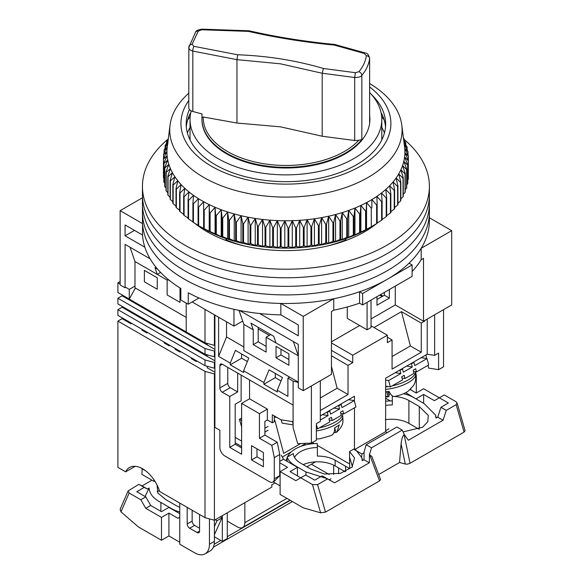 <?xml version="1.0" encoding="UTF-8"?>
<svg xmlns="http://www.w3.org/2000/svg" width="583" height="583" viewBox="0 0 583 583"><rect width="100%" height="100%" fill="white"/><g stroke="black" fill="none" stroke-linecap="round" stroke-linejoin="round"><path stroke-width="0.87" d="M369.644 58.264L369.622 122.816A83.981 48.491 180 0 0 369.906 118.852L369.906 119.515A83.981 48.491 180 0 1 318.056 164.311A83.981 48.491 180 0 1 226.532 153.803A83.981 48.491 180 0 1 201.937 119.515L201.937 118.852A83.981 48.491 180 0 1 201.958 117.81L201.937 118.852A83.981 48.491 180 0 0 264.186 165.689A83.981 48.491 180 0 0 361.839 139.592L358.785 140.292A82.699 47.748 180 0 1 265.156 163.932A82.699 47.748 180 0 1 203.234 116.994L201.958 117.81L201.958 113.896A524.904 303.051 0 0 1 192.813 111.491A6.996 4.037 0 0 1 188.775 107.833L188.841 47.034C188.579 48.914 189.898 50.262 192.813 51.071L192.813 111.491M191.209 110.894A95.882 55.356 0 0 0 190.036 119.515A95.882 55.356 0 0 0 218.122 158.656A95.882 55.356 0 0 0 322.61 170.659A95.882 55.356 0 0 0 381.799 119.515A95.882 55.356 0 0 0 369.644 92.537M363.93 232.187L363.93 230.904M144.861 247.221L125.083 235.802L125.083 224.943L142.536 235.022A143.469 82.83 0 0 0 180.825 288.476L180.825 299.91A143.469 82.83 0 0 0 184.468 302.089A143.469 82.83 0 0 0 188.251 304.195L188.251 292.768A143.469 82.83 0 0 0 280.838 314.871L298.292 324.95L298.292 335.808L259.705 313.53M142.536 235.022L142.536 223.595A143.469 82.83 0 0 0 184.468 279.235A143.469 82.83 0 0 0 280.838 303.444L280.838 314.871M142.536 223.595L120.134 210.66L120.134 284.949L125.083 287.805L125.083 244.379L150.137 258.837M429.394 217.78L451.701 230.664L451.701 304.945L423.498 321.233L395.289 304.945L371.036 318.945M359.66 325.518L331.45 341.806M303.24 390.661L303.24 316.372L333.767 298.751L333.767 310.178L331.45 311.519L331.45 374.373L303.24 390.661L298.292 387.804L298.292 344.378L293.344 341.521L298.292 355.805L276.021 342.95L273.711 336.282L250.945 323.135L253.255 329.803L243.854 324.374L239.001 310.367M382.914 296.091L380.444 294.663M120.134 210.66L142.449 197.775M395.289 286.093L395.289 304.945M376.975 296.66L376.975 305.237L389.349 298.088L389.349 289.518M347.286 306.964L347.286 318.376L367.079 329.803L367.079 302.373M451.701 230.664L421.181 248.285L421.181 259.712L423.498 258.378L423.498 321.233M384.401 292.375L384.401 295.231L376.975 299.516M239.591 310.484L293.344 341.521M303.24 316.372L280.838 303.444M192.142 301.95L233.958 326.094L233.958 309.296M333.767 298.751A143.469 82.83 0 0 0 359.565 291.748L362.626 293.519L412.115 264.944L409.047 263.181A143.469 82.83 0 0 0 421.181 248.285M233.958 326.094L242.703 321.044M333.767 310.178A143.469 82.83 0 0 0 359.565 303.182L359.565 291.748M412.115 271.496A143.469 82.83 0 0 0 421.181 259.712M359.565 303.182L362.626 304.945L412.115 276.378L412.115 264.944M389.349 298.088L384.401 295.231M367.079 329.803L371.036 327.522L371.036 300.092M207.905 230.904L207.905 232.187M130.031 247.236L134.979 261.519L157.25 274.374L154.94 267.706L157.782 269.346M134.484 230.372L125.083 235.802M198.992 297.986L188.251 304.195M362.626 293.519L362.626 304.945M346.171 240.385L346.171 239.737A102.178 58.992 180 0 1 327.894 245.873M243.942 245.873A102.178 58.992 180 0 1 225.665 239.737L225.665 240.385M368.441 228.441L368.441 229.476M203.394 229.476L203.394 228.441M381.799 127.444A100.961 58.285 180 0 1 384.452 132.99M346.171 239.737L344.808 238.95M227.027 238.95L225.665 239.737M187.391 132.99A100.961 58.285 180 0 1 190.036 127.444M253.255 329.803L253.255 344.662L266.125 352.088L266.125 337.236L276.021 342.95M298.292 382.091L243.854 350.66L243.854 324.374M288.891 365.235L288.891 353.808L276.021 346.375L276.021 357.809L288.891 365.235M134.979 261.519L134.979 287.805L186.203 317.378M157.25 289.234L144.387 281.808L144.387 270.374L157.25 277.807L157.25 289.234M180.016 287.973L180.016 302.373L167.146 294.947L167.146 280.088L157.25 274.374L160.617 272.436M266.125 346.375L258.203 341.806L258.203 327.325M288.891 359.522L280.97 354.945L280.97 349.232M253.255 344.662L258.203 341.806M266.125 337.236L270.745 334.569M276.021 357.809L280.97 354.945M167.146 280.088L168.232 279.468M167.926 139.257A143.469 82.83 0 0 0 142.449 186.378L142.449 212.088A143.469 82.83 0 0 0 184.468 270.658A143.469 82.83 0 0 0 340.822 288.614A143.469 82.83 0 0 0 429.394 212.088L429.394 220.658A143.469 82.83 0 0 1 340.822 297.192A143.469 82.83 0 0 1 184.468 279.235A143.469 82.83 0 0 1 142.449 220.658L142.449 212.088A143.469 82.83 0 0 0 184.468 270.658A143.469 82.83 0 0 0 340.822 288.614A143.469 82.83 0 0 0 429.394 212.088L429.394 203.518A143.469 82.83 0 0 1 340.822 280.044A143.469 82.83 0 0 1 184.468 262.088A143.469 82.83 0 0 0 340.822 280.044A143.469 82.83 0 0 0 429.394 203.518L429.394 194.948A143.469 82.83 0 0 1 340.822 271.474A143.469 82.83 0 0 1 184.468 253.518A143.469 82.83 0 0 0 340.822 271.474A143.469 82.83 0 0 0 429.394 194.948L429.394 186.378A143.469 82.83 0 0 0 404.004 139.33M142.449 203.518A143.469 82.83 0 0 0 184.468 262.088A143.469 82.83 0 0 1 142.449 203.518M142.449 194.948A143.469 82.83 0 0 0 184.468 253.518A143.469 82.83 0 0 1 142.449 194.948M376.574 223.639A111.28 64.247 180 0 1 207.235 231.801A111.28 64.247 180 0 1 194.97 223.391M142.449 186.378A143.469 82.83 0 0 0 184.468 244.947A143.469 82.83 0 0 0 340.822 262.904A143.469 82.83 0 0 0 429.394 186.378M377.667 222.728A111.28 64.247 180 0 1 377.15 223.158M369.644 83.522A116.177 67.074 180 0 1 401.782 125.112A116.177 67.074 180 0 1 324.418 193.308A116.177 67.074 180 0 1 170.054 125.112A116.177 67.074 180 0 1 188.775 93.236M170.054 125.112L167.263 147.054A118.976 68.692 0 0 0 167.255 147.127A118.976 68.692 0 0 0 166.949 151.442A118.976 68.692 0 0 0 167.11 155.756A118.976 68.692 0 0 0 167.744 160.055A118.976 68.692 0 0 0 168.844 164.326A118.976 68.692 0 0 0 170.411 168.545A118.976 68.692 0 0 0 172.422 172.699A118.976 68.692 0 0 0 174.893 176.773A118.976 68.692 0 0 0 177.793 180.752A118.976 68.692 0 0 0 181.124 184.614A118.976 68.692 0 0 0 184.869 188.345A118.976 68.692 0 0 0 189.009 191.938A118.976 68.692 0 0 0 193.534 195.371A118.976 68.692 0 0 0 198.424 198.635A118.976 68.692 0 0 0 203.664 201.718A118.976 68.692 0 0 0 209.224 204.604A118.976 68.692 0 0 0 215.083 207.278A118.976 68.692 0 0 0 221.227 209.734A118.976 68.692 0 0 0 227.625 211.972A118.976 68.692 0 0 0 234.249 213.961A118.976 68.692 0 0 0 241.085 215.717A118.976 68.692 0 0 0 248.088 217.211A118.976 68.692 0 0 0 255.252 218.457A118.976 68.692 0 0 0 262.525 219.441A118.976 68.692 0 0 0 269.9 220.155A118.976 68.692 0 0 0 277.333 220.6A118.976 68.692 0 0 0 284.803 220.775A118.976 68.692 0 0 0 292.272 220.68A118.976 68.692 0 0 0 299.72 220.316A118.976 68.692 0 0 0 307.117 219.682A118.976 68.692 0 0 0 314.426 218.778A118.976 68.692 0 0 0 321.619 217.612A118.976 68.692 0 0 0 325.343 216.898A118.976 68.692 0 0 0 328.674 216.191A118.976 68.692 0 0 0 335.56 214.515A118.976 68.692 0 0 0 342.257 212.591A118.976 68.692 0 0 0 348.721 210.427A118.976 68.692 0 0 0 354.945 208.036A118.976 68.692 0 0 0 360.892 205.427A118.976 68.692 0 0 0 366.547 202.6A118.976 68.692 0 0 0 371.881 199.575A118.976 68.692 0 0 0 376.873 196.369A118.976 68.692 0 0 0 381.515 192.98A118.976 68.692 0 0 0 385.771 189.439A118.976 68.692 0 0 0 389.633 185.744A118.976 68.692 0 0 0 393.095 181.918A118.976 68.692 0 0 0 396.127 177.975A118.976 68.692 0 0 0 398.721 173.931A118.976 68.692 0 0 0 400.878 169.799A118.976 68.692 0 0 0 402.576 165.594A118.976 68.692 0 0 0 403.815 161.338A118.976 68.692 0 0 0 404.587 157.046A118.976 68.692 0 0 0 404.894 152.731A118.976 68.692 0 0 0 404.726 148.417A118.976 68.692 0 0 0 404.58 147.054L401.782 125.112M369.644 86.954A104.976 60.61 180 0 1 320.701 180.701A104.976 60.61 180 0 1 209.814 165.266A104.976 60.61 180 0 1 188.775 100.538M189.424 109.531A99.729 57.579 0 0 0 186.188 124.084A99.729 57.579 0 0 0 318.967 178.413A99.729 57.579 0 0 0 385.647 124.084A99.729 57.579 0 0 0 371.32 94.351M403.851 141.348L407.036 146.989A122.474 70.711 180 0 1 407.145 147.433L404.092 144.118L407.94 151.398A122.474 70.711 180 0 1 408.005 151.85L404.726 148.417L408.362 155.836A122.474 70.711 180 0 1 408.377 156.288L404.894 152.731L408.304 160.274A122.474 70.711 180 0 1 408.268 160.726L404.587 157.046L407.757 164.705A122.474 70.711 180 0 1 407.677 165.157L403.815 161.338L406.737 169.114A122.474 70.711 180 0 1 406.606 169.558L402.576 165.594L405.236 173.464A122.474 70.711 180 0 1 405.054 173.909L400.878 169.799L403.261 177.764A122.474 70.711 180 0 1 403.035 178.194L398.721 173.931L400.827 181.976A122.474 70.711 180 0 1 400.55 182.399L396.127 177.975L397.941 186.094A122.474 70.711 180 0 1 397.621 186.502L393.095 181.918L394.611 190.094A122.474 70.711 180 0 1 394.246 190.495L389.633 185.744L390.85 193.971A122.474 70.711 180 0 1 390.442 194.358L385.771 189.439L386.675 197.703A122.474 70.711 180 0 1 386.23 198.074L381.515 192.98L382.105 201.281A122.474 70.711 180 0 1 381.617 201.631L376.873 196.369L377.15 204.677A122.474 70.711 180 0 1 376.625 205.012L371.881 199.575L371.845 207.891A122.474 70.711 180 0 1 371.284 208.211L366.547 202.6L366.19 210.908A122.474 70.711 180 0 1 365.599 211.199L360.892 205.427L360.228 213.713A122.474 70.711 180 0 1 359.602 213.983L354.945 208.036L353.961 216.293A122.474 70.711 180 0 1 353.313 216.548L348.721 210.427L347.439 218.647A122.474 70.711 180 0 1 346.761 218.873L342.257 212.591L340.661 220.753A122.474 70.711 180 0 1 339.962 220.957L335.56 214.515L333.68 222.611A122.474 70.711 180 0 1 332.959 222.786L328.674 216.191L326.502 224.215A122.474 70.711 180 0 1 325.766 224.368L321.619 217.612L319.163 225.555A122.474 70.711 180 0 1 318.413 225.679L314.426 218.778L311.701 226.627A122.474 70.711 180 0 1 310.936 226.721L307.117 219.682L304.129 227.428A122.474 70.711 180 0 1 303.357 227.494L299.72 220.316L296.492 227.946A122.474 70.711 180 0 1 295.712 227.989L292.272 220.68L288.804 228.193A122.474 70.711 180 0 1 288.024 228.201L284.803 220.775L281.115 228.157A122.474 70.711 180 0 1 280.328 228.135L277.333 220.6L273.434 227.844A122.474 70.711 180 0 1 272.662 227.8L269.9 220.155L265.812 227.253A122.474 70.711 180 0 1 265.039 227.181L262.525 219.441L258.262 226.386A122.474 70.711 180 0 1 257.504 226.284L255.252 218.457L250.828 225.249A122.474 70.711 180 0 1 250.078 225.118L248.088 217.211L243.526 223.843A122.474 70.711 180 0 1 242.798 223.683L241.085 215.717L236.399 222.174A122.474 70.711 180 0 1 235.685 221.992L234.249 213.961L229.462 220.25A122.474 70.711 180 0 1 228.769 220.039L227.625 211.972L222.75 218.078A122.474 70.711 180 0 1 222.079 217.845L221.227 209.734L216.286 215.674A122.474 70.711 180 0 1 215.644 215.411L215.083 207.278L210.099 213.035A122.474 70.711 180 0 1 209.486 212.751L209.224 204.604L204.203 210.171A122.474 70.711 180 0 1 203.627 209.873L203.664 201.718L198.635 207.111A122.474 70.711 180 0 1 198.089 206.783L198.089 225.373A122.474 70.711 0 0 0 198.635 225.694L203.27 228.376A116.877 67.482 0 0 0 324.644 244.328A116.877 67.482 0 0 0 368.565 228.376L371.852 226.474M408.304 174.98L408.377 156.288M407.757 179.958L408.268 179.316A122.474 70.711 0 0 0 408.304 178.864L408.304 160.274M406.737 184.833L407.677 183.747A122.474 70.711 0 0 0 407.757 183.295L407.757 164.705M405.236 189.613L406.606 188.141A122.474 70.711 0 0 0 406.737 187.697L406.737 169.114M403.261 194.285L405.054 192.492A122.474 70.711 0 0 0 405.236 192.055L405.236 173.464M400.827 198.839L403.035 196.777A122.474 70.711 0 0 0 403.261 196.347L403.261 177.764M397.941 203.263L400.55 200.982A122.474 70.711 0 0 0 400.827 200.559L400.827 181.976M394.611 207.548L397.621 205.092A122.474 70.711 0 0 0 397.941 204.677L397.941 186.094M390.85 211.687L394.246 209.086A122.474 70.711 0 0 0 394.611 208.685L394.611 190.094M386.675 215.652L390.442 212.948A122.474 70.711 0 0 0 390.85 212.562L390.85 193.971M381.515 219.842L386.23 216.665A122.474 70.711 0 0 0 386.675 216.293L386.675 197.703M376.873 223.223L381.617 220.221A122.474 70.711 0 0 0 382.105 219.864L382.105 201.281M199.984 226.474L203.627 228.456A122.474 70.711 0 0 0 204.203 228.762L209.486 231.342A122.474 70.711 0 0 0 210.099 231.619L215.644 234.002A122.474 70.711 0 0 0 216.286 234.257L221.227 236.596L222.079 236.436A122.474 70.711 0 0 0 222.75 236.669L227.625 238.826L228.769 238.629A122.474 70.711 0 0 0 229.462 238.841L234.249 240.823L235.685 240.575A122.474 70.711 0 0 0 236.399 240.764L241.085 242.572L242.798 242.273A122.474 70.711 0 0 0 243.526 242.426L248.088 244.073L250.078 243.701A122.474 70.711 0 0 0 250.828 243.832L255.252 245.312L257.504 244.867A122.474 70.711 0 0 0 258.262 244.977L262.525 246.296L265.039 245.764A122.474 70.711 0 0 0 265.812 245.837L269.9 247.01L272.662 246.383A122.474 70.711 0 0 0 273.434 246.434L277.333 247.454L280.328 246.726A122.474 70.711 0 0 0 281.115 246.747L284.803 247.637L288.024 246.791A122.474 70.711 0 0 0 288.804 246.777L292.272 247.542L295.712 246.573A122.474 70.711 0 0 0 296.492 246.536L299.72 247.17L303.357 246.077A122.474 70.711 0 0 0 304.129 246.011L307.117 246.536L310.936 245.312A122.474 70.711 0 0 0 311.701 245.217L314.426 245.632L318.413 244.262A122.474 70.711 0 0 0 319.163 244.146L321.619 244.474L325.766 242.951A122.474 70.711 0 0 0 326.502 242.805L328.674 243.045L332.959 241.377A122.474 70.711 0 0 0 333.68 241.202L335.56 241.369L339.962 239.54A122.474 70.711 0 0 0 340.661 239.343L342.257 239.445L346.761 237.456A122.474 70.711 0 0 0 347.439 237.23L348.721 237.288L353.313 235.131A122.474 70.711 0 0 0 353.961 234.883L354.945 234.898L359.602 232.573A122.474 70.711 0 0 0 360.228 232.296L365.599 229.789A122.474 70.711 0 0 0 366.19 229.498L371.284 226.794A122.474 70.711 0 0 0 371.845 226.481L376.625 223.602A122.474 70.711 0 0 0 377.15 223.267L377.15 204.677M371.845 207.891L371.881 199.575M190.823 112.461A99.729 57.579 0 0 0 189.664 114.727A99.729 57.579 0 0 0 186.312 126.941M384.226 120.12A104.976 60.61 0 0 0 381.661 116.513M190.182 116.513A104.976 60.61 0 0 0 187.609 120.12M403.378 137.646L403.8 138.309A122.474 70.711 180 0 1 404.004 138.739L403.429 138.033M403.574 139.155L405.651 142.616A122.474 70.711 180 0 1 405.812 143.061L403.771 140.722M198.089 206.783L198.424 198.635L193.418 203.846A122.474 70.711 180 0 1 192.907 203.503L193.534 195.371L188.557 200.399A122.474 70.711 180 0 1 188.083 200.042L189.009 191.938L184.082 196.784A122.474 70.711 180 0 1 183.652 196.413L184.869 188.345L180.016 193.017A122.474 70.711 180 0 1 179.622 192.623L181.124 184.614L176.358 189.111A122.474 70.711 180 0 1 176.015 188.703L177.793 180.752L173.136 185.073A122.474 70.711 180 0 1 172.838 184.658L174.893 176.773L170.36 180.934A122.474 70.711 180 0 1 170.105 180.504L172.422 172.699L168.042 176.693A122.474 70.711 180 0 1 167.831 176.263L170.411 168.545L166.184 172.386A122.474 70.711 180 0 1 166.024 171.941L168.844 164.326L164.807 168.013A122.474 70.711 180 0 1 164.69 167.569L167.744 160.055L163.903 163.604A122.474 70.711 180 0 1 163.838 163.153L167.11 155.756L163.48 159.166A122.474 70.711 180 0 1 163.459 158.714L166.949 151.442L163.539 154.728A122.474 70.711 180 0 1 163.568 154.276L167.255 147.127L164.078 150.297A122.474 70.711 180 0 1 164.166 149.846L168.028 142.835L165.106 145.888A122.474 70.711 180 0 1 165.237 145.444L168.086 140.576M168.188 139.752L166.607 141.538A122.474 70.711 180 0 1 166.782 141.093L168.341 138.579M192.907 203.503L192.907 222.094A122.474 70.711 0 0 0 193.418 222.436L198.424 225.497M188.083 200.042L188.083 218.625A122.474 70.711 0 0 0 188.557 218.989L192.907 221.824M183.652 196.413L183.652 214.996A122.474 70.711 0 0 0 184.082 215.375L188.083 218.159M179.622 192.623L179.622 211.214A122.474 70.711 0 0 0 180.016 211.607L183.652 214.311M176.015 188.703L176.015 207.293A122.474 70.711 0 0 0 176.358 207.694L179.622 210.288M172.838 184.658L172.838 203.248A122.474 70.711 0 0 0 173.136 203.664L176.015 206.105M170.105 180.504L170.105 199.094A122.474 70.711 0 0 0 170.36 199.517L172.838 201.776M167.831 176.263L167.831 194.846A122.474 70.711 0 0 0 168.042 195.283L170.105 197.309M166.024 171.941L166.024 190.532A122.474 70.711 0 0 0 166.184 190.969L167.831 192.711M164.69 167.569L164.69 186.152A122.474 70.711 0 0 0 164.807 186.604L166.024 187.996M163.838 163.153L163.838 181.743A122.474 70.711 0 0 0 163.903 182.188L164.69 183.171M163.459 158.714L163.459 177.305A122.474 70.711 0 0 0 163.48 177.757L163.838 178.238M385.531 126.941A99.729 57.579 0 0 0 382.171 114.727A99.729 57.579 0 0 0 381.02 112.461M404.004 138.739L404.004 139.876M405.812 143.061L405.812 144.817M407.145 147.433L407.145 149.889M408.005 151.85L408.005 155.1M408.268 160.726L408.268 179.316M407.677 165.157L407.677 183.747M406.606 169.558L406.606 188.141M405.054 173.909L405.054 192.492M403.035 178.194L403.035 196.777M400.55 182.399L400.55 200.982M397.621 186.502L397.621 205.092M394.246 190.495L394.246 209.086M390.442 194.358L390.442 212.948M386.23 198.074L386.23 216.665M381.617 201.631L381.617 220.221M376.625 205.012L376.625 223.602M371.284 208.211L371.284 226.794M366.547 202.6L366.547 229.462M366.19 210.908L366.19 229.498M365.599 211.199L365.599 229.789M360.892 205.427L360.892 232.282M360.228 213.713L360.228 232.296M359.602 213.983L359.602 232.573M354.945 208.036L354.945 234.898M353.961 216.293L353.961 234.883M353.313 216.548L353.313 235.131M348.721 210.427L348.721 237.288M347.439 218.647L347.439 237.23M346.761 218.873L346.761 237.456M342.257 212.591L342.257 239.445M340.661 220.753L340.661 239.343M339.962 220.957L339.962 239.54M335.56 214.515L335.56 241.369M333.68 222.611L333.68 241.202M332.959 222.786L332.959 241.377M328.674 216.191L328.674 243.045M326.502 224.215L326.502 242.805M325.766 224.368L325.766 242.951M321.619 217.612L321.619 244.474M319.163 225.555L319.163 244.146M318.413 225.679L318.413 244.262M314.426 218.778L314.426 245.632M311.701 226.627L311.701 245.217M310.936 226.721L310.936 245.312M307.117 219.682L307.117 246.536M304.129 227.428L304.129 246.011M303.357 227.494L303.357 246.077M299.72 220.316L299.72 247.17M296.492 227.946L296.492 246.536M295.712 227.989L295.712 246.573M292.272 220.68L292.272 247.542M288.804 228.193L288.804 246.777M288.024 228.201L288.024 246.791M284.803 220.775L284.803 247.637M281.115 228.157L281.115 246.747M280.328 228.135L280.328 246.726M277.333 220.6L277.333 247.454M273.434 227.844L273.434 246.434M272.662 227.8L272.662 246.383M269.9 220.155L269.9 247.01M265.812 227.253L265.812 245.837M265.039 227.181L265.039 245.764M262.525 219.441L262.525 246.296M258.262 226.386L258.262 244.977M257.504 226.284L257.504 244.867M255.252 218.457L255.252 245.312M250.828 225.249L250.828 243.832M250.078 225.118L250.078 243.701M248.088 217.211L248.088 244.073M243.526 223.843L243.526 242.426M242.798 223.683L242.798 242.273M241.085 215.717L241.085 242.572M236.399 222.174L236.399 240.764M235.685 221.992L235.685 240.575M234.249 213.961L234.249 240.823M229.462 220.25L229.462 238.841M228.769 220.039L228.769 238.629M227.625 211.972L227.625 238.826M222.75 218.078L222.75 236.669M222.079 217.845L222.079 236.436M221.227 209.734L221.227 236.596M216.286 215.674L216.286 234.257M215.644 215.411L215.644 234.002M215.083 207.278L215.083 234.133M166.607 143.097L166.607 141.538M210.099 213.035L210.099 231.619M209.486 212.751L209.486 231.342M209.224 204.604L209.224 231.458M165.106 148.126L165.106 145.888M204.203 210.171L204.203 228.762M203.627 209.873L203.627 228.456M164.078 153.278L164.078 150.297M198.635 207.111L198.635 225.694M163.539 158.554L163.539 154.728M193.418 203.846L193.418 222.436M163.48 177.757L163.48 159.166M188.557 200.399L188.557 218.989M163.903 182.188L163.903 163.604M184.082 196.784L184.082 215.375M164.807 186.604L164.807 168.013M180.016 193.017L180.016 211.607M166.184 190.969L166.184 172.386M176.358 189.111L176.358 207.694M168.042 195.283L168.042 176.693M173.136 185.073L173.136 203.664M170.36 199.517L170.36 180.934M214.901 315.09L214.901 427.375L219.857 430.239L219.857 447.38A6.996 4.037 60 0 0 224.805 455.95L269.339 481.667A6.996 4.037 60 0 0 272.844 482.01A6.996 4.037 60 0 0 274.287 478.811L274.287 457.662L271.809 445.376L259.442 438.234L259.442 413.66L241.624 403.378L241.624 454.237L229.753 447.38L229.753 396.52L222.327 392.235A3.498 2.019 60 0 1 219.857 387.95L227.771 383.381L227.771 367.377M219.857 365.665A3.498 2.019 60 0 1 220.578 364.062A3.498 2.019 60 0 1 222.327 364.237L219.857 365.665L219.857 387.95M298.292 382.47L293.096 381.093L293.096 427.645L293.067 405.076L222.327 364.237M293.096 381.093L287.9 378.09L289.634 377.092M218.618 317.232L218.618 356.381L230.249 363.092L230.249 364.805L243.607 372.522L243.607 370.803L263.895 382.521L263.895 384.233L277.26 391.951L277.26 390.231L287.9 396.374L287.9 378.09M251.528 445.667L251.528 459.951L263.399 466.808L263.399 452.525L251.528 445.667M269.339 335.378L258.203 328.95M331.45 350.376L352.73 362.662L348.029 365.381L331.45 355.805M371.036 325.802L387.367 335.232L387.367 342.666L392.075 339.947L387.367 337.236M392.075 356.519L410.381 345.952L421.269 352.234L421.269 323.091L401.476 311.665L374.009 327.522M421.269 323.091L424.73 321.095L424.73 320.519M379.701 295.093L382.171 296.521M424.242 320.803L424.73 321.095M416.32 392.964L416.32 375.663L415.533 371.779M410.877 388.759L410.877 389.947M385.64 396.797L387.899 396.987L385.64 396.003M388.774 394.669L390.289 393.642M312.393 442.519L314.259 443.597M317.312 445.361L347.038 462.523A20.995 12.119 60 0 0 349.654 463.769M282.289 457.05L291.398 451.789M300.733 446.396L306.075 443.313M235.197 442.81L241.624 446.52M235.197 437.381L241.624 441.091M274.287 420.576L274.833 420.263L283.659 453.363L300.675 443.539M241.624 447.948L235.197 444.239L235.197 404.238L241.136 400.805L241.136 375.095M272.844 482.01L274.433 481.092L279.731 475.662L279.731 454.521L277.253 442.235L264.886 435.093L264.886 421.378L267.364 419.949L267.364 409.091L259.442 413.66M263.399 460.519L256.972 456.81L256.972 448.808M279.731 454.521L274.287 457.662M277.253 442.235L271.809 445.376M264.886 435.093L259.442 438.234M267.364 409.091L249.546 398.808L241.624 403.378M249.546 398.808L249.546 379.948M235.197 444.239L229.753 447.38M237.667 373.091L237.667 391.951L229.753 396.52M237.667 391.951L230.249 387.666A3.498 2.019 60 0 1 227.771 383.381M293.096 427.645L297.724 443.663L311.409 443.095L311.409 385.946L320.315 380.808L320.315 421.378L316.358 423.666L316.358 440.238L311.409 443.095M218.618 356.381L226.532 336.945L243.854 346.951M243.607 370.803L248.788 358.1L235.423 350.39L230.249 363.092M277.26 390.231L282.434 377.529L269.076 369.819L263.895 382.521M281.028 380.983L275.278 377.66L263.895 384.233M247.381 361.555L241.624 358.232L230.249 364.805M226.532 336.945L226.532 321.801M256.972 456.81L251.528 459.951M352.73 362.662L352.73 355.236L331.45 342.95M331.45 366.328L337.142 388.234L320.315 397.949M348.029 365.381L348.029 394.523L337.142 388.234M421.269 352.234L392.075 369.09L392.075 339.947M410.381 345.952L401.476 311.665M415.737 375.999L416.32 375.663M427.208 319.09L427.208 354.209L434.634 355.375L434.634 314.805L443.539 309.66L443.539 366.809L438.591 369.666L428.607 368.092L428.046 365.322M388.314 392.942L389.51 392.25M427.208 354.209L385.64 378.214L385.64 431.668L387.236 432.586M364.098 452.67L361.883 453.953A20.995 12.119 60 0 1 361.598 457.116M361.883 453.953L354.464 449.668L354.464 407.801M354.464 401.344L354.464 396.214L320.315 415.927M267.364 419.949L272.305 422.806L274.287 421.662L274.287 415.949M293.067 421.684L280.911 419.775L272.305 414.805L272.305 422.806M241.624 358.232L241.624 353.968M275.278 377.66L275.278 373.397M387.367 335.232L352.73 355.236M348.029 394.523L320.315 410.519M385.64 431.668L354.464 449.668M425.947 354.938L426.676 358.545M434.634 355.375L438.591 353.094L438.591 369.666M276.925 417.472L274.287 417.056M385.64 380.072L388.628 380.561L400.842 373.572L399.996 370.394L402.489 368.973L403.334 372.143L412.305 367.013L406.635 366.088M402.022 378.003L405.025 378.491L413.996 373.36L413.15 370.183L415.643 368.762L416.488 371.932L428.702 364.951L427.011 358.603L421.239 357.656M388.628 380.561L390.326 386.901L385.64 386.143M413.209 362.291L413.952 362.415L414.797 365.585L427.011 358.603M413.952 362.415L411.46 363.836L410.738 363.719M412.305 367.013L411.46 363.836M405.025 378.491L404.179 375.321L401.687 376.742L402.532 379.919L390.326 386.901M401.825 368.864L402.489 368.973M400.842 373.572L395.252 372.661M399.996 370.394L399.355 370.292M413.485 371.444L416.488 371.932M385.64 386.937A23.094 7.973 -14.9 0 0 388.344 386.58M392.133 385.866A23.094 7.973 -14.9 0 0 415.307 371.743M319.389 427.871A23.094 7.973 -14.9 0 0 342.556 413.741M320.315 420.022L328.098 415.57L327.245 412.4L329.738 410.971L330.583 414.149L339.561 409.011L333.891 408.085M329.278 420L332.281 420.496L341.252 415.358L340.406 412.188L342.899 410.76L343.744 413.937L355.958 406.949L354.26 400.601L348.488 399.661M281.181 419.811L282.063 423.112L293.067 424.905M316.358 424.329L317.575 428.906L316.358 428.702M293.067 423.848L292.513 421.779L293.067 421.873M340.465 404.296L341.201 404.413L342.053 407.59L354.26 400.601M341.201 404.413L338.708 405.841L337.987 405.724M339.561 409.011L338.708 405.841M332.281 420.496L331.435 417.319L328.943 418.747L329.789 421.917L317.575 428.906M329.082 410.862L329.738 410.971M328.098 415.57L322.508 414.659M327.245 412.4L326.604 412.29M340.742 413.442L343.744 413.937M385.64 391.783A22.169 7.652 -14.9 0 0 389.123 391.412C390.617 394.771 392.359 396.469 394.348 396.498L394.815 396.447C401.279 394.968 405.841 393.117 408.501 390.887L413.507 385.523C413.646 385.552 416.663 380.626 415.497 374.366L415.234 373.113M387.943 391.565L389.145 396.068L387.899 396.987M316.358 438.984L319.95 438.773L331.312 435.501C333.702 434.124 334.81 431.544 334.642 427.754A22.169 7.652 -14.9 0 0 339.306 424.861L336.93 431.952L333.782 432.863M403.064 431.916L422.653 427.201L427.805 421.669L428.279 415.387L419.286 406.519L419.286 429.022M345.551 471.596L345.551 466.24L349.654 468.608L349.53 451.534L354.464 448.691M294.495 457.378A24.493 14.145 180 0 1 317.385 447.525L317.385 456.095A24.493 14.145 180 0 1 335.159 460.235L345.551 466.24M390.297 400.922L385.64 398.233M335.159 460.235L335.159 465.948L345.202 471.749M335.159 465.948A24.493 14.145 0 0 0 303.175 464.622M349.53 451.534L354.544 457.954L352.117 467.092L340.377 473.36L324.425 474.052L310.914 469.096L300.522 463.091A24.493 14.145 180 0 1 293.358 453.516L287.127 457.116L287.127 461.357M317.385 447.525L317.254 443.488A31.497 18.182 180 0 0 287.426 456.934M295.566 466.24L295.566 465.948A31.497 18.182 180 0 1 287.127 457.116M286.37 460.927A31.497 18.182 180 0 1 287.127 457.648M295.566 465.948L305.966 471.953L305.966 475.094M326.815 478.563L305.966 471.953M355.266 449.202L361.759 457.597L362.276 460.716L364.003 459.717L369.331 462.793L334.642 482.819L322.159 475.874L314.74 480.159L305.718 474.948L300.762 477.805L290.013 471.603L297.439 467.311L283.447 459.236L281.276 455.126M297.439 475.888L297.439 467.311M241.624 418.047L239.402 419.33L241.624 426.836M405.688 392.672L416.211 399.027M410.046 389.466L416.211 393.029L423.63 388.744L439.334 397.81L444.282 394.953L455.964 401.694L457.079 402.933L456.161 404.668L446.257 410.381L440.93 407.298L448.356 403.013L439.334 397.81L434.386 400.667L423.63 394.458L423.63 403.312M440.93 407.298L437.738 417.144L436.011 418.142L435.501 415.023L424.242 403.662L413.843 397.664A31.497 18.182 180 0 0 403.604 393.714M385.64 401.235A31.497 18.182 180 0 1 392.308 400.915M385.64 405.374A24.493 14.145 180 0 1 392.308 404.959L392.308 396.389A24.493 14.145 180 0 1 393.62 396.425M394.574 396.484A24.493 14.145 180 0 1 408.894 400.521L408.894 423.382A24.493 14.145 0 0 0 385.64 419.658M408.894 423.382L418.937 429.175M322.159 475.874L327.493 478.949L317.589 484.662L312.452 484.553L300.762 477.805L295.814 480.662L280.117 471.603L280.117 494.457L303.24 507.808L320.614 512.821L325.511 512.093L379.533 480.902L380.561 479.59M273.121 481.85L280.117 485.887M329.315 479.743L331.035 478.745M279.731 461.379L283.447 459.236M280.117 471.603L287.543 467.311L279.731 462.807M241.624 420.62L239.402 419.33M268.107 426.377L264.886 428.235M268.107 430.188L264.886 432.047M423.63 394.458L416.211 398.743M392.308 396.389L392.774 396.112M419.286 406.519L408.894 400.521M388.876 428.818L385.64 430.691M437.738 417.144L443.065 420.219L408.377 440.252L404.31 434.597L402.219 430.094L396.885 427.018L366.204 444.727L371.531 447.81L369.44 454.733L371.881 456.496L380.575 479.598M364.003 459.717L364.113 451.65L366.204 444.727M378.68 474.54L399.544 462.494L401.082 443.874L405.265 464.024L407.247 464.199L410.053 463.281L464.075 432.09L465.096 430.691L457.079 402.933M334.642 482.819L327.493 478.949M369.331 462.793L369.44 454.733M443.065 420.219L446.257 410.381M401.082 443.874C401.614 439.072 402.627 436.018 404.114 434.714L404.31 434.597M371.531 447.81L402.219 430.094M405.265 464.024L399.544 462.494M285.153 167.999A83.981 48.491 180 0 1 264.186 166.352A83.981 48.491 180 0 1 244.59 161.724M369.622 122.816L369.622 58.613A3.498 2.82 -172.1 0 0 366.379 55.64L364.273 53.447L334.263 45.088L334.7 44.461L365.082 52.922C367.275 53.046 368.791 54.831 369.644 58.285L369.622 58.613C368.769 64.582 366.175 70.171 361.839 75.389C360.892 76.818 358.516 77.524 354.704 77.51L322.195 73.232L322.195 136.233L280.489 126.832L236.968 123.042L203.234 116.994M236.968 123.042L236.968 59.648L280.489 63.817L322.195 73.261M366.379 55.64C365.577 61.361 363.092 66.724 358.917 71.716L355.346 72.686L354.704 77.51L354.704 140.525L358.785 140.292M354.704 140.525L322.195 136.233M334.263 45.088C304.515 42.209 275.919 37.64 248.482 31.387L201.754 29.762L198.198 31.176L192.062 44.417L194.052 46.349L237.645 54.78C267.466 55.866 296.047 60.428 323.376 68.473L355.346 72.686M365.082 52.922A3.498 0.991 107.3 0 0 364.273 53.447M236.968 59.648L192.813 51.071A3.498 1.348 101.7 0 1 194.052 46.349M323.376 68.473L322.195 73.232M201.754 29.762A3.498 0.386 -90.4 0 1 201.966 29.15L249.138 30.79C276.444 37.042 304.967 41.597 334.7 44.461L334.708 44.461M248.482 31.387L249.101 30.79M237.645 54.78L236.968 59.626M135.227 466.313L125.644 471.844L117.904 467.384L117.904 321.095L122.117 318.661L122.117 317.808M122.117 306.374L122.117 307.234L117.904 309.66L117.904 315.374L205.005 365.665L205.005 359.951L214.413 362.517L214.901 362.232M122.117 294.947L122.117 295.807L117.904 298.234L117.904 303.947L205.005 354.231L205.005 348.517L214.413 351.09L214.901 350.806M120.134 281.516L117.904 282.806L117.904 292.52L129.288 299.094L129.288 289.379L125.083 286.945M117.904 282.806L120.134 284.089M134.979 286.093L129.288 289.379M125.644 471.844A26.242 15.151 60 0 1 129.528 467.508A26.242 15.151 60 0 1 159.662 491.484L205.005 517.668L205.005 371.378L117.904 321.095M315.498 461.874L306.95 466.808M275.03 482.95L271.816 484.808L271.816 487.096L214.413 520.24L205.005 517.668M214.901 345.092L214.413 345.376L214.413 314.805M214.901 356.519L214.413 356.803L214.413 351.09M214.901 367.946L214.413 368.237L214.413 362.517M179.768 503.093L179.768 544.238L194.613 552.808A20.995 12.119 -120 0 0 205.114 553.85L210.062 550.993A20.995 12.119 -120 0 0 214.413 541.381L214.413 373.951L214.901 373.667M205.005 371.378L214.413 373.951M214.901 372.238L207.235 367.807L207.235 366.27M197.09 361.088L196.347 361.518L191.399 358.662L191.399 357.809M180.759 351.666L180.016 352.088L175.068 349.232L175.068 348.379M169.872 345.376L169.128 345.806L164.18 342.95L164.18 342.09M147.601 332.521L146.858 332.951L141.909 330.095L141.909 329.235M131.765 323.376L131.022 323.805L122.117 318.661M286.909 498.378L244.845 522.667L244.845 502.67M244.845 522.667A10.501 6.063 60 0 1 242.674 527.469A10.501 6.063 60 0 1 237.419 526.952L227.275 521.093M205.114 553.85A20.995 12.119 -120 0 0 209.457 544.238L209.457 518.885M199.561 514.527L199.561 531.098A3.498 2.019 60 0 1 198.839 532.694A3.498 2.019 60 0 1 197.09 532.527L189.664 528.242A3.498 2.019 60 0 1 187.194 523.949L187.194 507.378M199.561 528.242L194.613 525.378A3.498 2.019 60 0 1 192.142 521.093L192.142 510.234M214.413 536.812L222.327 541.381L227.275 538.524L227.275 512.807M222.327 541.381L222.327 515.663M329.155 474.482L311.402 464.236M333.673 465.161L333.673 474.402M338.621 467.952L338.621 473.746M167.889 279.665L169.915 280.831M214.413 345.376L205.005 342.804L205.005 309.376M214.413 356.803L205.005 354.231M214.413 368.237L205.005 365.665M205.005 342.804L129.288 299.094L135.38 288.038M131.022 323.805L131.022 322.946M146.858 320.665L146.858 321.517L131.022 312.379L131.022 311.519M140.918 318.092L140.918 317.232M140.918 306.665L140.918 305.805M131.022 300.092L131.022 300.945L122.117 295.807M141.909 318.661L141.909 317.808M146.858 309.23L146.858 310.09L141.909 307.234L141.909 306.374M146.858 332.951L146.858 332.091M156.754 327.238L156.754 326.378M156.754 315.804L156.754 314.951M169.128 333.52L169.128 334.38L164.18 331.523L164.18 330.663M169.128 322.093L169.128 322.946L164.18 320.089L164.18 319.236M169.128 345.806L169.128 344.947M180.016 339.809L180.016 340.661L175.068 337.805L175.068 336.952M180.016 328.375L180.016 329.235L175.068 326.378L175.068 325.518M180.016 352.088L180.016 351.236M189.912 346.375L189.912 345.522M189.912 334.948L189.912 334.088M196.347 349.232L196.347 350.091L191.399 347.235L191.399 346.375M196.347 337.805L196.347 338.665L191.399 335.808L191.399 334.948M196.347 361.518L196.347 360.666M206.244 355.805L206.244 354.573M206.244 344.378L206.244 343.147M207.235 354.843L207.235 356.381L196.347 350.091M214.901 349.377L207.235 344.947L207.235 343.416M186.203 303.073L186.203 331.946M141.909 307.234L131.022 300.945M164.18 320.089L146.858 310.09M175.068 337.805L169.128 334.38M175.068 326.378L169.128 322.946M191.399 335.808L180.016 329.235M117.904 298.234L205.005 348.517M207.235 344.947L196.347 338.665M191.399 347.235L180.016 340.661M164.18 331.523L146.858 321.517M205.005 359.951L117.904 309.66M214.901 360.804L207.235 356.381M131.022 312.379L122.117 307.234M157.14 491.593L159.378 490.609M157.06 485.056L157.884 493.029L165.827 499.616L176.219 505.621A24.493 14.145 180 0 0 179.768 507.312M214.172 544.274L220.76 540.477M227.275 536.71L290.29 500.331M214.413 526.566L217.051 520.714L221.999 517.857L214.413 534.677M292.396 501.548L213.32 547.204M179.768 513.667L168.91 507.399L161.484 511.685L150.735 505.476L145.786 496.905L136.765 491.695L144.19 487.41L138.856 484.335L128.092 490.937L120.142 509.294L120.987 511.859L138.36 526.908L161.484 540.259L168.91 535.966L179.768 542.241M221.999 517.857L220.265 516.859M145.123 496.519L149.102 488C149.452 493.743 153.38 498.567 160.879 502.473L160.879 511.335M179.768 511.969A31.497 18.182 180 0 1 171.271 508.478L160.879 502.473M179.768 516.99L177.953 518.331L168.91 513.113L168.91 535.966M217.051 520.714L215.316 519.715M168.91 513.113L161.484 517.398L145.786 508.332L150.735 505.476M145.786 508.332L140.838 499.762L145.786 496.905M140.838 499.762L129.149 493.014L128.092 490.937M149.102 488L147.382 488.999L144.19 487.41M147.382 488.999L142.048 485.916L151.974 480.188M161.484 517.398L161.484 540.259M142.048 485.916L138.856 484.335M142.15 468.528L141.909 474.38L154.036 481.383L154.036 479.882M141.909 468.666L145.677 470.838M154.036 481.383L154.75 480.968M279.731 475.662L274.287 478.811M230.249 387.666L222.327 392.235M385.64 389.386A22.599 7.798 -14.9 0 0 413.813 378.476A22.599 7.798 -14.9 0 0 415.497 374.366M386.689 391.696L388.096 396.987M316.358 430.961A22.599 7.798 -14.9 0 0 342.746 416.364C342.993 421.924 344.057 424.825 336.93 431.952M335.976 432.601L334.678 427.733M352.409 466.764L349.654 457.378M320.614 512.821L312.452 484.553M369.637 454.616L379.533 480.902M325.511 512.093L317.589 484.662M456.161 404.668L464.075 432.09M410.053 463.281L404.114 434.714M358.917 71.716A3.498 2.609 39.9 0 1 361.839 75.389L361.839 139.592M188.841 47.034A3.498 2.849 13.5 0 1 188.907 46.487L188.907 46.487A3.498 2.849 13.5 0 1 192.062 44.417M198.198 31.176A3.498 2.623 -145.1 0 0 195.582 32.065L195.582 32.065A3.498 2.623 -145.1 0 0 195.21 33.304M214.413 541.381L209.457 544.238M192.142 521.093L187.194 523.949M194.613 525.378L189.664 528.242M199.561 531.098L197.09 532.527M120.987 511.859L129.149 493.014M381.799 139.927L381.799 119.515M190.036 139.927L190.036 119.515M342.746 416.364L342.483 415.111M436.397 417.916L435.501 415.023M362.662 460.49L361.759 457.597M369.906 118.852L369.644 114.997M188.775 47.566L195.582 32.065C195.903 30.797 198.031 29.82 201.966 29.15M242.674 527.469L289.984 500.156M168.239 496.439L165.674 494.96"/></g></svg>
